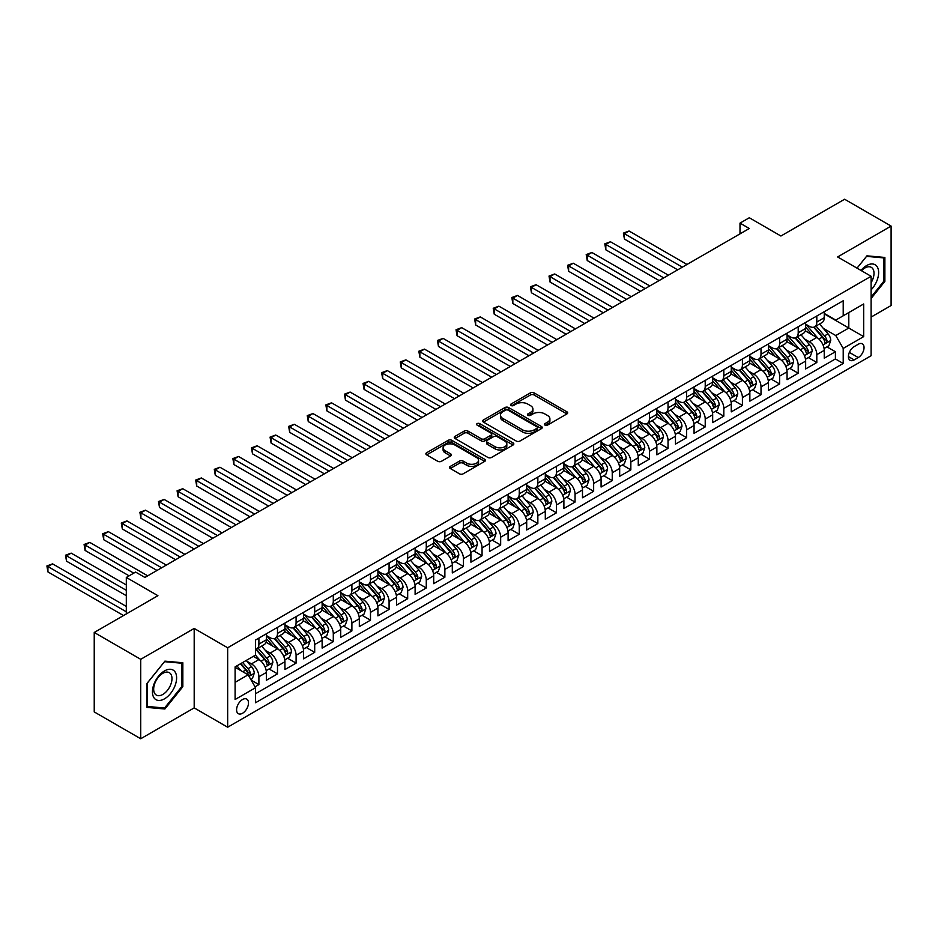 <?xml version="1.0" encoding="UTF-8"?>
<svg xmlns="http://www.w3.org/2000/svg" width="938" height="938" viewBox="0 0 938 938"><rect width="100%" height="100%" fill="white"/><g stroke="black" fill="none" stroke-linecap="round" stroke-linejoin="round"><path stroke-width="1.41" d="M544.978 425.113A1.806 1.044 0 0 0 547.534 425.113L566.927 413.916A2.58 1.489 0 0 0 567.678 412.861A2.58 1.489 0 0 0 566.927 411.817L534.062 392.846A2.58 1.489 0 0 0 530.416 392.846L511.022 404.044A1.806 1.044 0 0 0 510.495 404.782A1.806 1.044 0 0 0 511.022 405.521A1.806 1.044 0 0 0 513.578 405.521L516.088 404.067A8.266 4.772 0 0 1 527.766 404.067L530.509 405.65A8.266 4.772 0 0 1 532.925 409.015A8.266 4.772 0 0 1 530.509 412.392L528 413.846A1.806 1.044 0 0 0 527.473 414.584A1.806 1.044 0 0 0 528 415.311A1.806 1.044 0 0 0 530.556 415.311L533.065 413.869A8.266 4.772 0 0 1 544.744 413.869L547.487 415.452A8.266 4.772 0 0 1 549.903 418.817A8.266 4.772 0 0 1 547.487 422.194L544.978 423.648A1.806 1.044 0 0 0 544.439 424.375A1.806 1.044 0 0 0 544.978 425.113L544.978 423.648M242.543 713.267A8.419 4.854 120 0 0 248.031 705.845A8.419 4.854 120 0 0 246.741 699.103A8.419 4.854 120 0 0 242.543 699.514A8.419 4.854 120 0 0 237.044 706.935A8.419 4.854 120 0 0 238.334 713.677A8.419 4.854 120 0 0 242.543 713.267M450.287 466.409A2.58 1.489 0 0 0 449.525 467.452A2.58 1.489 0 0 0 450.287 468.508L459.503 473.831A2.58 1.489 0 0 0 463.149 473.831L484.688 461.402A2.58 1.489 0 0 0 485.45 460.347A2.58 1.489 0 0 0 484.688 459.292L451.835 440.321A2.58 1.489 0 0 0 448.176 440.321L426.638 452.761A2.58 1.489 0 0 0 425.887 453.804A2.58 1.489 0 0 0 426.638 454.86L437.776 461.297A2.58 1.489 0 0 0 441.423 461.297L450.65 455.974A2.58 1.489 0 0 0 451.401 454.918A2.58 1.489 0 0 0 450.65 453.863L445.128 450.674A6.906 3.987 0 0 1 443.099 447.86A6.906 3.987 0 0 1 447.367 444.166A6.906 3.987 0 0 1 454.895 445.034L476.516 457.521A6.906 3.987 0 0 1 478.544 460.347A6.906 3.987 0 0 1 474.276 464.029A6.906 3.987 0 0 1 466.761 463.161L463.149 461.086A2.58 1.489 0 0 0 459.503 461.086L450.287 466.409L450.287 468.508L459.503 463.231L459.503 461.086M871.109 317.079L891.1 305.53L891.1 226.081L844.61 199.243L780.908 236.013L749.298 217.757L740 223.127L749.298 228.497L144.909 577.445L135.611 572.074L126.313 577.445L126.313 613.944M140.723 659.308L140.723 738.757L194.189 707.897L194.189 628.437L140.723 659.308L94.234 632.47L157.924 595.689L126.313 577.445M194.189 628.437L227.664 647.771L871.109 276.276L871.109 355.725L227.664 727.22L227.664 647.771M891.1 226.081L837.634 256.953L871.109 276.276M516.263 441.059A2.58 1.489 0 0 0 519.922 441.059L541.461 428.619A2.58 1.489 0 0 0 542.211 427.564A2.58 1.489 0 0 0 541.461 426.509L508.607 407.549A2.58 1.489 0 0 0 504.949 407.549L483.41 419.978A2.58 1.489 0 0 0 482.66 421.033A2.58 1.489 0 0 0 483.41 422.088L516.263 441.059M477.841 425.512A1.806 1.044 0 0 1 479.67 425.758L479.67 423.613L513.074 442.9A2.58 1.489 0 0 1 513.836 443.955A2.58 1.489 0 0 1 513.074 445.011L491.535 457.451A2.58 1.489 0 0 1 487.889 457.451L455.024 438.48L455.024 436.369A2.58 1.489 0 0 0 454.273 437.425A2.58 1.489 0 0 0 455.024 438.48M455.024 436.369L464.24 431.046A2.58 1.489 0 0 1 467.898 431.046L481.217 438.738A2.58 1.489 0 0 0 484.876 438.738L490.984 435.209A2.58 1.489 0 0 0 491.747 434.153A2.58 1.489 0 0 0 490.984 433.098L477.114 425.09A1.806 1.044 0 0 1 476.586 424.351A1.806 1.044 0 0 1 477.7 423.39A1.806 1.044 0 0 1 479.67 423.613M140.723 738.757L94.234 711.919L94.234 632.47M255.042 686.827L258.9 684.599L251.185 680.144M246.8 661.173L251.466 663.87A10.517 6.074 60 0 1 258.9 676.755L266.345 672.464L266.345 680.296L277.496 673.859L269.042 668.97M265.395 650.444L270.062 653.129A10.517 6.074 60 0 1 277.496 666.015L284.941 661.724L284.941 669.568L296.091 663.119L287.638 658.23M283.991 639.704L288.658 642.401A10.517 6.074 60 0 1 296.091 655.287L303.537 650.984L303.537 658.828L314.699 652.379L306.234 647.501M302.587 628.964L307.254 631.661A10.517 6.074 60 0 1 314.699 644.547L322.133 640.255L322.133 648.088L333.295 641.651L324.829 636.761M321.183 618.224L325.849 620.921A10.517 6.074 60 0 1 333.295 633.807L340.729 629.515L340.729 637.348L351.891 630.911L343.425 626.021M339.779 607.496L344.445 610.192A10.517 6.074 60 0 1 351.891 623.078L359.324 618.775L359.324 626.619L370.487 620.17L362.021 615.293M358.375 596.756L363.041 599.452A10.517 6.074 60 0 1 370.487 612.338L377.92 608.047L377.92 615.879L389.082 609.442L380.617 604.553M376.97 586.016L381.637 588.712A10.517 6.074 60 0 1 389.082 601.598L396.516 597.307L396.516 605.139L407.678 598.702L399.213 593.813M395.566 575.287L400.233 577.984A10.517 6.074 60 0 1 407.678 590.858L415.112 586.567L415.112 594.411L426.274 587.962L417.809 583.073M414.162 564.547L418.84 567.244A10.517 6.074 60 0 1 426.274 580.13L433.708 575.826L433.708 583.671L444.87 577.222L436.405 572.344M432.758 553.807L437.436 556.504A10.517 6.074 60 0 1 444.87 569.389L452.304 565.098L452.304 572.93L463.466 566.493L455 561.604M451.354 543.067L456.032 545.764A10.517 6.074 60 0 1 463.466 558.649L470.911 554.358L470.911 562.19L482.062 555.753L473.608 550.864M469.961 532.338L474.628 535.035A10.517 6.074 60 0 1 482.062 547.921L489.507 543.618L489.507 551.462L500.658 545.013L492.204 540.136M488.557 521.598L493.224 524.295A10.517 6.074 60 0 1 500.658 537.181L508.103 532.89L508.103 540.722L519.253 534.285L510.8 529.395M507.153 510.858L511.82 513.555A10.517 6.074 60 0 1 519.253 526.441L526.699 522.149L526.699 529.982L537.849 523.545L529.395 518.655M525.749 500.13L530.416 502.827A10.517 6.074 60 0 1 537.849 515.701L545.295 511.409L545.295 519.253L556.457 512.805L547.991 507.915M544.345 489.39L549.011 492.087A10.517 6.074 60 0 1 556.457 504.972L563.89 500.669L563.89 508.513L575.053 502.065L566.587 497.187M562.941 478.65L567.607 481.346A10.517 6.074 60 0 1 575.053 494.232L582.486 489.941L582.486 497.773L593.648 491.336L585.183 486.447M581.537 467.91L586.203 470.606A10.517 6.074 60 0 1 593.648 483.492L601.082 479.201L601.082 487.033L612.244 480.596L603.779 475.707M600.132 457.181L604.799 459.878A10.517 6.074 60 0 1 612.244 472.764L619.678 468.461L619.678 476.305L630.84 469.856L622.375 464.978M618.728 446.441L623.395 449.138A10.517 6.074 60 0 1 630.84 462.024L638.274 457.732L638.274 465.565L649.436 459.128L640.971 454.238M637.324 435.701L641.991 438.398A10.517 6.074 60 0 1 649.436 451.284L656.87 446.992L656.87 454.824L668.032 448.387L659.566 443.498M655.92 424.973L660.598 427.669A10.517 6.074 60 0 1 668.032 440.543L675.466 436.252L675.466 444.096L686.628 437.647L678.162 432.758M674.516 414.233L679.194 416.929A10.517 6.074 60 0 1 686.628 429.815L694.073 425.512L694.073 433.356L705.224 426.907L696.758 422.03M693.112 403.492L697.79 406.189A10.517 6.074 60 0 1 705.224 419.075L712.669 414.784L712.669 422.616L723.819 416.179L715.366 411.29M711.719 392.752L716.386 395.449A10.517 6.074 60 0 1 723.819 408.335L731.265 404.044L731.265 411.876L742.415 405.439L733.962 400.549M730.315 382.024L734.982 384.721A10.517 6.074 60 0 1 742.415 397.606L749.861 393.303L749.861 401.147L761.011 394.699L752.557 389.821M748.911 371.284L753.577 373.981A10.517 6.074 60 0 1 761.011 386.866L768.457 382.575L768.457 390.407L779.607 383.97L771.153 379.081M767.507 360.544L772.173 363.241A10.517 6.074 60 0 1 779.607 376.126L787.052 371.835L787.052 379.667L798.215 373.23L789.749 368.341M786.103 349.815L790.769 352.512A10.517 6.074 60 0 1 798.215 365.386L805.648 361.095L805.648 368.939L816.81 362.49L816.81 354.658A10.517 6.074 -120 0 0 809.365 341.772L804.698 339.075M808.345 357.601L816.81 362.49M266.345 672.464A10.517 6.074 -120 0 0 258.9 659.578L253.319 656.354M284.941 661.724A10.517 6.074 -120 0 0 277.496 648.838L265.993 642.202M303.537 650.984A10.517 6.074 -120 0 0 296.091 638.098L284.601 631.462M322.133 640.255A10.517 6.074 -120 0 0 314.699 627.37L303.197 620.721M340.729 629.515A10.517 6.074 -120 0 0 333.295 616.629L321.793 609.993M359.324 618.775A10.517 6.074 -120 0 0 351.891 605.889L340.388 599.253M377.92 608.047A10.517 6.074 -120 0 0 370.487 595.161L358.984 588.513M396.516 597.307A10.517 6.074 -120 0 0 389.082 584.421L377.58 577.785M415.112 586.567A10.517 6.074 -120 0 0 407.678 573.681L396.176 567.044M433.708 575.826A10.517 6.074 -120 0 0 426.274 562.952L414.772 556.304M452.304 565.098A10.517 6.074 -120 0 0 444.87 552.212L433.368 545.564M470.911 554.358A10.517 6.074 -120 0 0 463.466 541.472L451.964 534.836M489.507 543.618A10.517 6.074 -120 0 0 482.062 530.732L470.559 524.096M508.103 532.89A10.517 6.074 -120 0 0 500.658 520.004L489.155 513.356M526.699 522.149A10.517 6.074 -120 0 0 519.253 509.264L507.751 502.627M545.295 511.409A10.517 6.074 -120 0 0 537.849 498.524L526.359 491.887M563.89 500.669A10.517 6.074 -120 0 0 556.457 487.795L544.955 481.147M582.486 489.941A10.517 6.074 -120 0 0 575.053 477.055L563.55 470.407M601.082 479.201A10.517 6.074 -120 0 0 593.648 466.315L582.146 459.679M619.678 468.461A10.517 6.074 -120 0 0 612.244 455.575L600.742 448.939M638.274 457.732A10.517 6.074 -120 0 0 630.84 444.846L619.338 438.198M656.87 446.992A10.517 6.074 -120 0 0 649.436 434.106L637.934 427.47M675.466 436.252A10.517 6.074 -120 0 0 668.032 423.366L656.53 416.73M694.073 425.512A10.517 6.074 -120 0 0 686.628 412.638L675.125 405.99M712.669 414.784A10.517 6.074 -120 0 0 705.224 401.898L693.721 395.25M731.265 404.044A10.517 6.074 -120 0 0 723.819 391.158L712.317 384.521M749.861 393.303A10.517 6.074 -120 0 0 742.415 380.418L730.913 373.781M768.457 382.575A10.517 6.074 -120 0 0 761.011 369.689L749.521 363.041M787.052 371.835A10.517 6.074 -120 0 0 779.607 358.949L768.116 352.313M805.648 361.095A10.517 6.074 -120 0 0 798.215 348.209L786.712 341.573M858.282 344.234L854.19 346.603A8.149 4.702 120 0 0 848.855 353.79A8.149 4.702 120 0 0 850.109 360.321A8.149 4.702 120 0 0 854.19 359.911L858.282 357.554A8.149 4.702 120 0 0 863.605 350.366A8.149 4.702 120 0 0 862.35 343.836A8.149 4.702 120 0 0 858.282 344.234M235.098 682.336L248.113 674.821L255.558 687.706L255.558 702.738L843.215 363.463L843.215 348.432L835.77 335.546L823.294 328.335M255.558 687.706L235.098 699.514L235.098 666.883L255.558 655.064L255.558 640.033L843.215 300.758L843.215 315.789L863.675 303.971L863.675 336.613L843.215 348.432M266.345 635.53L270.062 637.676A10.517 6.074 60 0 0 275.326 638.192L282.76 633.9A10.517 6.074 -120 0 0 284.941 629.081L284.941 623.067M284.941 624.79L288.658 626.936A10.517 6.074 60 0 0 293.922 627.463L301.356 623.16A10.517 6.074 -120 0 0 303.537 618.353L303.537 612.338M303.537 614.05L307.254 616.196A10.517 6.074 60 0 0 312.518 616.723L319.952 612.432A10.517 6.074 -120 0 0 322.133 607.613L322.133 601.598M322.133 603.322L325.849 605.467A10.517 6.074 60 0 0 331.114 605.983L338.548 601.692A10.517 6.074 -120 0 0 340.729 596.873L340.729 590.858M340.729 592.582L344.445 594.727A10.517 6.074 60 0 0 349.71 595.243L357.144 590.952A10.517 6.074 -120 0 0 359.324 586.133L359.324 580.13M359.324 581.841L363.041 583.987A10.517 6.074 60 0 0 368.306 584.515L375.739 580.212A10.517 6.074 -120 0 0 377.92 575.404L377.92 569.389M377.92 571.101L381.637 573.259A10.517 6.074 60 0 0 386.902 573.775L394.335 569.483A10.517 6.074 -120 0 0 396.516 564.664L396.516 558.649M396.516 560.373L400.233 562.519A10.517 6.074 60 0 0 405.497 563.034L412.943 558.743A10.517 6.074 -120 0 0 415.112 553.924L415.112 547.909M415.112 549.633L418.84 551.779A10.517 6.074 60 0 0 424.093 552.306L431.539 548.003A10.517 6.074 -120 0 0 433.708 543.196L433.708 537.181M433.708 538.893L437.436 541.038A10.517 6.074 60 0 0 442.689 541.566L450.134 537.275A10.517 6.074 -120 0 0 452.304 532.456L452.304 526.441M452.304 528.164L456.032 530.31A10.517 6.074 60 0 0 461.285 530.826L468.73 526.535A10.517 6.074 -120 0 0 470.911 521.716L470.911 515.701M470.911 517.424L474.628 519.57A10.517 6.074 60 0 0 479.881 520.086L487.326 515.794A10.517 6.074 -120 0 0 489.507 510.976L489.507 504.972M489.507 506.684L493.224 508.83A10.517 6.074 60 0 0 498.477 509.357L505.922 505.054A10.517 6.074 -120 0 0 508.103 500.247L508.103 494.232M508.103 495.944L511.82 498.101A10.517 6.074 60 0 0 517.084 498.617L524.518 494.326A10.517 6.074 -120 0 0 526.699 489.507L526.699 483.492M526.699 485.216L530.416 487.361A10.517 6.074 60 0 0 535.68 487.877L543.114 483.586A10.517 6.074 -120 0 0 545.295 478.767L545.295 472.752M545.295 474.476L549.011 476.621A10.517 6.074 60 0 0 554.276 477.149L561.71 472.846A10.517 6.074 -120 0 0 563.89 468.039L563.89 462.024M563.89 463.735L567.607 465.881A10.517 6.074 60 0 0 572.872 466.409L580.305 462.117A10.517 6.074 -120 0 0 582.486 457.298L582.486 451.284M582.486 453.007L586.203 455.153A10.517 6.074 60 0 0 591.468 455.669L598.901 451.377A10.517 6.074 -120 0 0 601.082 446.558L601.082 440.543M601.082 442.267L604.799 444.413A10.517 6.074 60 0 0 610.063 444.929L617.497 440.637A10.517 6.074 -120 0 0 619.678 435.818L619.678 429.815M619.678 431.527L623.395 433.673A10.517 6.074 60 0 0 628.659 434.2L636.093 429.897A10.517 6.074 -120 0 0 638.274 425.09L638.274 419.075M638.274 420.787L641.991 422.944A10.517 6.074 60 0 0 647.255 423.46L654.701 419.169A10.517 6.074 -120 0 0 656.87 414.35L656.87 408.335M656.87 410.058L660.598 412.204A10.517 6.074 60 0 0 665.851 412.72L673.296 408.429A10.517 6.074 -120 0 0 675.466 403.61L675.466 397.595M675.466 399.318L679.194 401.464A10.517 6.074 60 0 0 684.447 401.992L691.892 397.689A10.517 6.074 -120 0 0 694.073 392.881L694.073 386.866M694.073 388.578L697.79 390.724A10.517 6.074 60 0 0 703.043 391.252L710.488 386.96A10.517 6.074 -120 0 0 712.669 382.141L712.669 376.126M712.669 377.85L716.386 379.996A10.517 6.074 60 0 0 721.639 380.511L729.084 376.22A10.517 6.074 -120 0 0 731.265 371.401L731.265 365.386M731.265 367.11L734.982 369.255A10.517 6.074 60 0 0 740.234 369.771L747.68 365.48A10.517 6.074 -120 0 0 749.861 360.661L749.861 354.658M749.861 356.37L753.577 358.515A10.517 6.074 60 0 0 758.842 359.043L766.276 354.74A10.517 6.074 -120 0 0 768.457 349.933L768.457 343.918M768.457 345.63L772.173 347.787A10.517 6.074 60 0 0 777.438 348.303L784.872 344.012A10.517 6.074 -120 0 0 787.052 339.193L787.052 333.178M787.052 334.901L790.769 337.047A10.517 6.074 60 0 0 796.034 337.563L803.467 333.271A10.517 6.074 -120 0 0 805.648 328.452L805.648 322.438M255.558 693.721L835.406 358.949L835.406 351.75L824.244 358.199L824.244 350.355A10.517 6.074 -120 0 0 816.81 337.481L805.308 330.833M805.648 324.161L809.365 326.307A10.517 6.074 -120 0 0 814.63 326.834A10.517 6.074 -120 0 0 816.81 322.015L816.81 316M814.63 326.834L822.063 322.531A10.517 6.074 -120 0 0 824.244 317.724L824.244 311.709M258.9 638.098L258.9 644.113A10.517 6.074 60 0 1 256.719 648.932A10.517 6.074 60 0 1 255.558 649.354M256.719 648.932L264.164 644.64A10.517 6.074 -120 0 0 266.345 639.822L266.345 633.807M277.496 627.37L277.496 633.385A10.517 6.074 60 0 1 275.326 638.192M296.091 616.629L296.091 622.644A10.517 6.074 60 0 1 293.922 627.463M314.699 605.889L314.699 611.904A10.517 6.074 60 0 1 312.518 616.723M333.295 595.161L333.295 601.164A10.517 6.074 60 0 1 331.114 605.983M351.891 584.421L351.891 590.436A10.517 6.074 60 0 1 349.71 595.243M370.487 573.681L370.487 579.696A10.517 6.074 60 0 1 368.306 584.515M389.082 562.941L389.082 568.956A10.517 6.074 60 0 1 386.902 573.775M407.678 552.212L407.678 558.227A10.517 6.074 60 0 1 405.497 563.034M426.274 541.472L426.274 547.487A10.517 6.074 60 0 1 424.093 552.306M444.87 530.732L444.87 536.747A10.517 6.074 60 0 1 442.689 541.566M463.466 520.004L463.466 526.007A10.517 6.074 60 0 1 461.285 530.826M482.062 509.264L482.062 515.279A10.517 6.074 60 0 1 479.881 520.086M500.658 498.524L500.658 504.538A10.517 6.074 60 0 1 498.477 509.357M519.253 487.783L519.253 493.798A10.517 6.074 60 0 1 517.084 498.617M537.849 477.055L537.849 483.07A10.517 6.074 60 0 1 535.68 487.877M556.457 466.315L556.457 472.33A10.517 6.074 60 0 1 554.276 477.149M575.053 455.575L575.053 461.59A10.517 6.074 60 0 1 572.872 466.409M593.648 444.846L593.648 450.85A10.517 6.074 60 0 1 591.468 455.669M612.244 434.106L612.244 440.121A10.517 6.074 60 0 1 610.063 444.929M630.84 423.366L630.84 429.381A10.517 6.074 60 0 1 628.659 434.2M649.436 412.626L649.436 418.641A10.517 6.074 60 0 1 647.255 423.46M668.032 401.898L668.032 407.913A10.517 6.074 60 0 1 665.851 412.72M686.628 391.158L686.628 397.173A10.517 6.074 60 0 1 684.447 401.992M705.224 380.418L705.224 386.433A10.517 6.074 60 0 1 703.043 391.252M723.819 369.689L723.819 375.692A10.517 6.074 60 0 1 721.639 380.511M742.415 358.949L742.415 364.964A10.517 6.074 60 0 1 740.234 369.771M761.011 348.209L761.011 354.224A10.517 6.074 60 0 1 758.842 359.043M779.607 337.469L779.607 343.484A10.517 6.074 60 0 1 777.438 348.303M798.215 326.741L798.215 332.756A10.517 6.074 60 0 1 796.034 337.563M798.215 365.386L798.215 373.23M779.607 376.126L779.607 383.97M761.011 386.866L761.011 394.699M742.415 397.606L742.415 405.439M723.819 408.335L723.819 416.179M705.224 419.075L705.224 426.907M686.628 429.815L686.628 437.647M668.032 440.543L668.032 448.387M649.436 451.284L649.436 459.128M630.84 462.024L630.84 469.856M612.244 472.764L612.244 480.596M593.648 483.492L593.648 491.336M575.053 494.232L575.053 502.065M556.457 504.972L556.457 512.805M537.849 515.701L537.849 523.545M519.253 526.441L519.253 534.285M500.658 537.181L500.658 545.013M482.062 547.921L482.062 555.753M463.466 558.649L463.466 566.493M444.87 569.389L444.87 577.222M426.274 580.13L426.274 587.962M407.678 590.858L407.678 598.702M389.082 601.598L389.082 609.442M370.487 612.338L370.487 620.17M351.891 623.078L351.891 630.911M333.295 633.807L333.295 641.651M314.699 644.547L314.699 652.379M296.091 655.287L296.091 663.119M277.496 666.015L277.496 673.859M258.9 676.755L258.9 684.599M248.113 674.821L235.098 667.305M835.77 335.546L848.796 328.03L848.796 312.565L863.675 303.971M824.244 313.855L863.675 336.613M824.244 313.421L835.77 320.081L843.215 315.789M194.189 707.897L227.664 727.22M740 223.127L740 233.867M826.941 346.872L835.406 351.75M835.406 358.949L843.215 363.463M871.109 298.483L884.874 281.365L884.874 257.446L866.923 255.84L857.027 268.151L866.548 256.367L883.936 257.915L883.936 281.107L871.109 297.065M146.949 707.404L164.9 708.999L182.84 686.675L182.84 662.756L164.9 661.149L146.949 683.474L146.949 707.404M883.936 280.825L884.874 281.365M181.913 686.147L182.84 686.675M163.001 707.909L164.9 708.999M545.693 425.371L547.487 424.339A8.266 4.772 0 0 0 549.903 420.963L549.903 418.817M532.925 409.015L532.925 411.172A8.266 4.772 0 0 1 530.509 414.537L528.715 415.569M566.892 413.939L534.062 394.992A2.58 1.489 0 0 0 530.416 394.992L511.738 405.767M541.425 428.643L508.607 409.695A2.58 1.489 0 0 0 504.949 409.695L483.445 422.112L483.41 419.978M536.899 428.303A1.806 1.044 0 0 0 537.427 427.564A1.806 1.044 0 0 0 536.899 426.825L508.056 410.176A1.806 1.044 0 0 0 505.5 410.176L502.85 411.712A8.266 4.772 0 0 0 500.435 415.077A8.266 4.772 0 0 0 502.85 418.454L522.572 429.839A8.266 4.772 0 0 0 534.25 429.839L536.899 428.303L536.899 430.448A1.806 1.044 0 0 0 537.427 429.71L537.427 427.564M500.435 415.077L500.435 417.222A8.266 4.772 0 0 0 502.85 420.599L502.85 418.454M536.899 430.448L534.25 431.984A8.266 4.772 0 0 1 522.572 431.984L502.85 420.599M455.059 438.492L464.24 433.192L464.24 431.046M491.747 434.153L491.747 436.299A2.58 1.489 0 0 1 490.984 437.354L484.876 440.883A2.58 1.489 0 0 1 481.217 440.883L467.898 433.192A2.58 1.489 0 0 0 464.24 433.192M479.67 425.758L513.039 445.034M495.053 446.723A6.906 3.987 0 0 0 502.569 447.59A6.906 3.987 0 0 0 506.837 443.909A6.906 3.987 0 0 0 504.82 441.083L497.199 436.686A2.58 1.489 0 0 0 493.54 436.686L487.432 440.215A2.58 1.489 0 0 0 486.67 441.27A2.58 1.489 0 0 0 487.432 442.326L495.053 446.723L495.053 448.868A6.906 3.987 0 0 0 502.569 449.736A6.906 3.987 0 0 0 506.837 446.054L506.837 443.909M486.67 441.27L486.67 443.416A2.58 1.489 0 0 0 487.432 444.471L487.432 442.326M495.053 448.868L487.432 444.471M478.544 460.347L478.544 462.493A6.906 3.987 0 0 1 474.276 466.174A6.906 3.987 0 0 1 466.761 465.307L463.149 463.231A2.58 1.489 0 0 0 459.503 463.231M443.099 447.86L443.099 450.006A6.906 3.987 0 0 0 445.128 452.82L445.128 450.674M450.615 455.985L445.128 452.82M484.653 461.414L451.835 442.466A2.58 1.489 0 0 0 448.176 442.466L426.673 454.883M824.092 348.514L828.899 345.747L830.751 340.377A6.965 4.022 -120 0 0 828.043 333.834L819.542 323.997M817.842 338.161L807.759 326.483A20.12 11.619 -120 0 0 805.648 324.278M812.308 334.878L806.68 328.359A16.696 9.638 -120 0 0 805.648 327.233M687.003 264.469L629.07 231.018L624.427 233.703L624.427 239.073L677.705 269.839M813.68 327.21L822.274 337.152A6.965 4.022 60 0 1 824.76 341.96C825.803 343.355 826.554 342.933 826.988 340.67A6.965 4.022 -120 0 0 824.502 335.874L816.013 326.037M814.184 327.045L823.423 337.739A3.553 2.052 60 0 1 824.314 339.122L826.988 340.67M824.76 341.96L825.264 342.78M624.427 239.073L623.395 233.116L682.348 267.154M623.395 233.116L629.07 231.018M871.109 289.854A17.095 9.872 120 0 0 878.414 270.015A17.095 9.872 120 0 0 866.548 265.595A17.095 9.872 120 0 0 860.955 270.414M871.109 282.678A12.944 7.469 120 0 0 871.332 267.365A12.944 7.469 120 0 0 864.859 267.998A12.944 7.469 120 0 0 861.471 270.707M882.787 257.258L883.936 257.915M174.996 685.795A17.095 9.872 120 0 0 170.564 669.286A17.095 9.872 120 0 0 154.055 683.931A17.095 9.872 120 0 0 158.475 700.44A17.095 9.872 120 0 0 174.996 685.795M170.751 684.588A12.944 7.469 120 0 0 169.297 672.675A12.944 7.469 120 0 0 154.899 683.181A12.944 7.469 120 0 0 156.353 695.093A12.944 7.469 120 0 0 170.751 684.588M147.137 706.49L147.137 683.31L164.525 661.677L181.913 663.236L181.913 686.417L164.525 708.049L146.949 706.384M180.764 662.568L181.913 663.236M805.496 359.254L810.291 356.475L812.156 351.105A6.965 4.022 -120 0 0 809.447 344.563L800.946 334.725M799.246 348.889L789.163 337.223A20.12 11.619 -120 0 0 787.052 335.018M793.712 345.618L788.084 339.087A16.696 9.638 -120 0 0 787.052 337.973M668.407 275.197L610.474 241.758L605.831 244.443L605.831 249.813L659.109 280.568M795.084 337.95L803.678 347.892A6.965 4.022 60 0 1 806.164 352.7C807.208 354.095 807.958 353.673 808.392 351.41A6.965 4.022 -120 0 0 805.906 346.603L797.417 336.765M795.588 337.786L804.827 348.479A3.553 2.052 60 0 1 805.719 349.862L808.392 351.41M806.164 352.7L806.668 353.52M605.831 249.813L604.799 243.857L663.752 277.883M604.799 243.857L610.474 241.758M786.9 369.994L791.695 367.215L793.56 361.845A6.965 4.022 -120 0 0 790.84 355.303L782.351 345.465M780.65 359.629L770.567 347.963A20.12 11.619 -120 0 0 768.457 345.747M775.116 356.358L769.488 349.827A16.696 9.638 -120 0 0 768.457 348.702M649.811 285.938L591.878 252.498L587.223 255.183L587.223 260.541L640.513 291.308M776.488 348.678L785.083 358.633A6.965 4.022 60 0 1 787.568 363.428C788.612 364.835 789.35 364.401 789.796 362.15A6.965 4.022 -120 0 0 787.31 357.343L778.81 347.506M776.992 348.514L786.232 359.207A3.553 2.052 60 0 1 787.123 360.602L789.796 362.15M787.568 363.428L788.072 364.261M587.223 260.541L586.203 254.585L645.156 288.623M586.203 254.585L591.878 252.498M768.292 380.722L773.1 377.955L774.964 372.585A6.965 4.022 -120 0 0 772.244 366.043L763.755 356.206M762.055 370.369L751.971 358.703A20.12 11.619 -120 0 0 749.861 356.487M756.52 367.086L750.881 360.567A16.696 9.638 -120 0 0 749.861 359.442M631.215 296.678L573.282 263.226L568.627 265.911L568.627 271.281L621.906 302.048M757.892 359.418L766.487 369.373A6.965 4.022 60 0 1 768.972 374.168C770.016 375.575 770.755 375.141 771.2 372.878A6.965 4.022 -120 0 0 768.714 368.083L760.214 358.246M758.396 359.254L767.624 369.947A3.553 2.052 60 0 1 768.527 371.331L771.2 372.878M768.972 374.168L769.477 375.001M568.627 271.281L567.607 265.325L626.561 299.363M567.607 265.325L573.282 263.226M749.697 391.463L754.504 388.684L756.368 383.325A6.965 4.022 -120 0 0 753.648 376.771L745.159 366.934M743.447 381.098L733.375 369.431A20.12 11.619 -120 0 0 731.265 367.227M737.925 377.826L732.285 371.307A16.696 9.638 -120 0 0 731.265 370.182M612.608 307.406L554.686 273.966L550.031 276.651L550.031 282.021L603.31 312.776M739.296 370.158L747.891 380.101A6.965 4.022 60 0 1 750.377 384.908C751.42 386.304 752.159 385.881 752.604 383.619A6.965 4.022 -120 0 0 750.119 378.811L741.618 368.974M739.801 369.994L749.028 380.687A3.553 2.052 60 0 1 749.931 382.071L752.604 383.619M750.377 384.908L750.881 385.729M550.031 282.021L549.011 276.065L607.965 310.091M549.011 276.065L554.686 273.966M731.101 402.203L735.908 399.424L737.772 394.054A6.965 4.022 -120 0 0 735.052 387.511L726.563 377.674M724.851 391.838L714.779 380.171A20.12 11.619 -120 0 0 712.669 377.955M719.329 388.567L713.689 382.036A16.696 9.638 -120 0 0 712.669 380.922M594.012 318.146L536.09 284.706L531.436 287.391L531.436 292.762L584.714 323.516M720.701 380.887L729.295 390.841A6.965 4.022 60 0 1 731.769 395.648C732.824 397.044 733.563 396.61 734.008 394.359A6.965 4.022 -120 0 0 731.523 389.551L723.022 379.714M721.205 380.734L730.432 391.416A3.553 2.052 60 0 1 731.335 392.811L734.008 394.359M731.769 395.648L732.285 396.469M531.436 292.762L530.416 286.793L589.369 320.831M530.416 286.793L536.09 284.706M712.505 412.943L717.312 410.164L719.176 404.794A6.965 4.022 -120 0 0 716.456 398.251L707.956 388.414M706.255 402.578L696.184 390.911A20.12 11.619 -120 0 0 694.073 388.695M700.733 399.307L695.093 392.776A16.696 9.638 -120 0 0 694.073 391.65M575.416 328.886L517.495 295.447L512.84 298.12L512.84 303.49L566.118 334.256M702.105 391.627L710.687 401.581A6.965 4.022 60 0 1 713.173 406.377C714.228 407.784 714.967 407.35 715.413 405.087A6.965 4.022 -120 0 0 712.927 400.291L704.426 390.454M702.609 391.463L711.836 402.156A3.553 2.052 60 0 1 712.739 403.551L715.413 405.087M713.173 406.377L713.689 407.209M512.84 303.49L511.82 297.534L570.773 331.571M511.82 297.534L517.495 295.447M693.909 423.671L698.716 420.904L700.58 415.534A6.965 4.022 -120 0 0 697.86 408.991L689.36 399.154M687.66 413.318L677.588 401.64A20.12 11.619 -120 0 0 675.466 399.436M682.137 410.035L676.497 403.516A16.696 9.638 -120 0 0 675.466 402.39M556.82 339.626L498.899 306.175L494.244 308.86L494.244 314.23L547.522 344.985M683.497 402.367L692.092 412.31A6.965 4.022 60 0 1 694.577 417.117C695.633 418.512 696.371 418.09 696.817 415.827A6.965 4.022 -120 0 0 694.331 411.032L685.83 401.194M684.013 402.203L693.241 412.896A3.553 2.052 60 0 1 694.132 414.279L696.817 415.827M694.577 417.117L695.093 417.938M494.244 314.23L493.224 308.274L552.177 342.311M493.224 308.274L498.899 306.175M675.313 434.411L680.12 431.632L681.973 426.262A6.965 4.022 -120 0 0 679.264 419.72L670.764 409.883M669.064 424.046L658.992 412.38A20.12 11.619 -120 0 0 656.87 410.176M663.541 420.775L657.901 414.244A16.696 9.638 -120 0 0 656.87 413.13M538.224 350.355L480.303 316.915L475.648 319.6L475.648 324.97L528.926 355.725M664.901 413.107L673.496 423.05A6.965 4.022 60 0 1 675.981 427.857C677.037 429.252 677.775 428.83 678.221 426.567A6.965 4.022 -120 0 0 675.735 421.76L667.235 411.923M665.405 412.943L674.645 423.636A3.553 2.052 60 0 1 675.536 425.02L678.221 426.567M675.981 427.857L676.497 428.678M475.648 324.97L474.628 319.014L533.581 353.04M474.628 319.014L480.303 316.915M656.717 445.151L661.525 442.373L663.377 437.002A6.965 4.022 -120 0 0 660.669 430.46L652.168 420.623M650.468 434.786L640.396 423.12A20.12 11.619 -120 0 0 638.274 420.904M644.945 431.515L639.306 424.984A16.696 9.638 -120 0 0 638.274 423.859M519.629 361.095L461.695 327.655L457.052 330.34L457.052 335.698L510.331 366.465M646.305 423.835L654.9 433.79A6.965 4.022 60 0 1 657.386 438.585C658.441 439.992 659.18 439.559 659.625 437.296A6.965 4.022 -120 0 0 657.139 432.5L648.639 422.663M646.81 423.671L656.049 434.364A3.553 2.052 60 0 1 656.94 435.76L659.625 437.296M657.386 438.585L657.89 439.418M457.052 335.698L456.032 329.742L514.985 363.78M456.032 329.742L461.695 327.655M638.121 455.88L642.929 453.113L644.781 447.743A6.965 4.022 -120 0 0 642.073 441.2L633.572 431.363M631.872 445.527L621.8 433.86A20.12 11.619 -120 0 0 619.678 431.644M626.35 442.244L620.71 435.724A16.696 9.638 -120 0 0 619.678 434.599M501.033 371.835L443.099 338.384L438.456 341.069L438.456 346.439L491.735 377.205M627.71 434.575L636.304 444.53A6.965 4.022 60 0 1 638.79 449.325C639.833 450.732 640.584 450.299 641.017 448.036A6.965 4.022 -120 0 0 638.544 443.24L630.043 433.403M628.214 434.411L637.453 445.104A3.553 2.052 60 0 1 638.344 446.488L641.017 448.036M638.79 449.325L639.294 450.158M438.456 346.439L437.436 340.482L496.378 374.52M437.436 340.482L443.099 338.384M619.526 466.62L624.333 463.841L626.185 458.483A6.965 4.022 -120 0 0 623.477 451.928L614.976 442.091M613.276 456.255L603.193 444.589A20.12 11.619 -120 0 0 601.082 442.384M607.754 452.984L602.114 446.465A16.696 9.638 -120 0 0 601.082 445.339M482.437 382.563L424.504 349.124L419.861 351.809L419.861 357.179L473.139 387.933M609.114 445.316L617.708 455.258A6.965 4.022 60 0 1 620.194 460.066C621.237 461.461 621.988 461.039 622.422 458.776A6.965 4.022 -120 0 0 619.936 453.969L611.447 444.131M609.618 445.151L618.857 455.845A3.553 2.052 60 0 1 619.748 457.228L622.422 458.776M620.194 460.066L620.698 460.886M419.861 357.179L418.84 351.222L477.782 385.248M418.84 351.222L424.504 349.124M600.93 477.36L605.737 474.581L607.59 469.211A6.965 4.022 -120 0 0 604.881 462.669L596.38 452.831M594.68 466.995L584.597 455.329A20.12 11.619 -120 0 0 582.486 453.113M589.146 463.724L583.518 457.193A16.696 9.638 -120 0 0 582.486 456.079M463.841 393.303L405.908 359.864L401.265 362.549L401.265 367.919L454.543 398.673M590.518 456.044L599.112 465.998A6.965 4.022 60 0 1 601.598 470.806C602.642 472.201 603.392 471.767 603.826 469.516A6.965 4.022 -120 0 0 601.34 464.709L592.851 454.871M591.022 455.891L600.261 466.573A3.553 2.052 60 0 1 601.152 467.968L603.826 469.516M601.598 470.806L602.102 471.626M401.265 367.919L400.233 361.951L459.186 395.988M400.233 361.951L405.908 359.864M582.334 488.1L587.141 485.321L588.994 479.951A6.965 4.022 -120 0 0 586.285 473.409L577.785 463.571M576.084 477.735L566.001 466.069A20.12 11.619 -120 0 0 563.89 463.853M570.55 474.464L564.922 467.933A16.696 9.638 -120 0 0 563.89 466.807M445.245 404.044L387.312 370.604L382.669 373.277L382.669 378.647L435.947 409.414M571.922 466.784L580.516 476.739A6.965 4.022 60 0 1 583.002 481.534C584.046 482.941 584.796 482.507 585.23 480.244A6.965 4.022 -120 0 0 582.744 475.449L574.255 465.611M572.426 466.62L581.666 477.313A3.553 2.052 60 0 1 582.557 478.708L585.23 480.244M583.002 481.534L583.506 482.367M382.669 378.647L381.637 372.691L440.59 406.729M381.637 372.691L387.312 370.604M563.738 498.828L568.534 496.061L570.398 490.691A6.965 4.022 -120 0 0 567.689 484.149L559.189 474.311M557.489 488.475L547.405 476.797A20.12 11.619 -120 0 0 545.295 474.593M551.954 485.192L546.326 478.673A16.696 9.638 -120 0 0 545.295 477.548M426.649 414.784L368.716 381.332L364.073 384.017L364.073 389.387L417.351 420.142M553.326 477.524L561.921 487.467A6.965 4.022 60 0 1 564.406 492.274C565.45 493.669 566.2 493.247 566.634 490.984A6.965 4.022 -120 0 0 564.148 486.189L555.659 476.352M553.83 477.36L563.07 488.053A3.553 2.052 60 0 1 563.961 489.437L566.634 490.984M564.406 492.274L564.911 493.095M364.073 389.387L363.041 383.431L421.994 417.469M363.041 383.431L368.716 381.332M545.142 509.569L549.938 506.79L551.802 501.42A6.965 4.022 -120 0 0 549.082 494.877L540.593 485.04M538.893 499.204L528.809 487.537A20.12 11.619 -120 0 0 526.699 485.333M533.359 495.932L527.731 489.401A16.696 9.638 -120 0 0 526.699 488.288M408.053 425.512L350.12 392.072L345.465 394.757L345.465 400.127L398.756 430.882M534.73 488.264L543.325 498.207A6.965 4.022 60 0 1 545.81 503.014C546.854 504.41 547.593 503.987 548.038 501.724A6.965 4.022 -120 0 0 545.553 496.917L537.052 487.08M535.235 488.1L544.474 498.793A3.553 2.052 60 0 1 545.365 500.177L548.038 501.724M545.81 503.014L546.315 503.835M345.465 400.127L344.445 394.171L403.399 428.197M344.445 394.171L350.12 392.072M526.535 520.309L531.342 517.53L533.206 512.16A6.965 4.022 -120 0 0 530.486 505.617L521.997 495.78M520.297 509.944L510.213 498.277A20.12 11.619 -120 0 0 508.103 496.061M514.763 506.672L509.123 500.142A16.696 9.638 -120 0 0 508.103 499.016M389.446 436.252L331.524 402.812L326.87 405.497L326.87 410.856L380.148 441.622M516.135 498.993L524.729 508.947A6.965 4.022 60 0 1 527.215 513.743C528.258 515.15 528.997 514.716 529.442 512.453A6.965 4.022 -120 0 0 526.957 507.657L518.456 497.82M516.639 498.828L525.866 509.522A3.553 2.052 60 0 1 526.769 510.917L529.442 512.453M527.215 513.743L527.719 514.575M326.87 410.856L325.849 404.899L384.803 438.937M325.849 404.899L331.524 402.812M507.939 531.037L512.746 528.27L514.61 522.9A6.965 4.022 -120 0 0 511.89 516.357L503.401 506.52M501.689 520.684L491.618 509.017A20.12 11.619 -120 0 0 489.507 506.801M496.167 517.401L490.527 510.882A16.696 9.638 -120 0 0 489.507 509.756M370.85 446.992L312.929 413.541L308.274 416.226L308.274 421.596L361.552 452.362M497.539 509.733L506.133 519.687A6.965 4.022 60 0 1 508.619 524.483C509.662 525.89 510.401 525.456 510.847 523.193A6.965 4.022 -120 0 0 508.361 518.397L499.86 508.56M498.043 509.569L507.27 520.262A3.553 2.052 60 0 1 508.173 521.645L510.847 523.193M508.619 524.483L509.123 525.315M308.274 421.596L307.254 415.64L366.207 449.677M307.254 415.64L312.929 413.541M489.343 541.777L494.15 538.998L496.014 533.64A6.965 4.022 -120 0 0 493.294 527.086L484.805 517.248M483.093 531.412L473.022 519.746A20.12 11.619 -120 0 0 470.911 517.542M477.571 528.141L471.931 521.622A16.696 9.638 -120 0 0 470.911 520.496M352.254 457.721L294.333 424.281L289.678 426.966L289.678 432.336L342.956 463.091M478.943 520.473L487.537 530.416A6.965 4.022 60 0 1 490.011 535.223C491.066 536.618 491.805 536.196 492.251 533.933A6.965 4.022 -120 0 0 489.765 529.126L481.264 519.289M479.447 520.309L488.675 531.002A3.553 2.052 60 0 1 489.577 532.385L492.251 533.933M490.011 535.223L490.527 536.044M289.678 432.336L288.658 426.38L347.611 460.406M288.658 426.38L294.333 424.281M470.747 552.517L475.554 549.738L477.419 544.368A6.965 4.022 -120 0 0 474.698 537.826L466.198 527.988M464.498 542.152L454.426 530.486A20.12 11.619 -120 0 0 452.304 528.27M458.975 538.881L453.335 532.35A16.696 9.638 -120 0 0 452.304 531.236M333.658 468.461L275.737 435.021L271.082 437.706L271.082 443.076L324.36 473.831M460.335 531.201L468.93 541.156A6.965 4.022 60 0 1 471.415 545.963C472.471 547.358 473.209 546.924 473.655 544.673A6.965 4.022 -120 0 0 471.169 539.866L462.669 530.029M460.851 531.049L470.079 541.73A3.553 2.052 60 0 1 470.982 543.125L473.655 544.673M471.415 545.963L471.931 546.784M271.082 443.076L270.062 437.108L329.015 471.146M270.062 437.108L275.737 435.021M452.151 563.257L456.958 560.478L458.823 555.108A6.965 4.022 -120 0 0 456.103 548.566L447.602 538.729M445.902 552.892L435.83 541.226A20.12 11.619 -120 0 0 433.708 539.01M440.379 549.621L434.74 543.09A16.696 9.638 -120 0 0 433.708 541.965M315.062 479.201L257.141 445.761L252.486 448.434L252.486 453.804L305.765 484.571M441.739 541.941L450.334 551.896A6.965 4.022 60 0 1 452.82 556.691C453.875 558.098 454.613 557.664 455.059 555.402A6.965 4.022 -120 0 0 452.573 550.606L444.073 540.769M442.255 541.777L451.483 552.47A3.553 2.052 60 0 1 452.374 553.866L455.059 555.402M452.82 556.691L453.335 557.524M252.486 453.804L251.466 447.848L310.419 481.886M251.466 447.848L257.141 445.761M433.555 573.986L438.363 571.219L440.215 565.849A6.965 4.022 -120 0 0 437.507 559.306L429.006 549.469M427.306 563.621L417.234 551.954A20.12 11.619 -120 0 0 415.112 549.75M421.783 560.349L416.144 553.83A16.696 9.638 -120 0 0 415.112 552.705M296.467 489.941L238.545 456.489L233.89 459.174L233.89 464.545L287.169 495.299M423.144 552.681L431.738 562.624A6.965 4.022 60 0 1 434.224 567.431C435.279 568.827 436.018 568.405 436.463 566.142A6.965 4.022 -120 0 0 433.977 561.346L425.477 551.509M423.648 552.517L432.887 563.21A3.553 2.052 60 0 1 433.778 564.594L436.463 566.142M434.224 567.431L434.728 568.252M233.89 464.545L232.87 458.588L291.824 492.626M232.87 458.588L238.545 456.489M414.959 584.726L419.767 581.947L421.619 576.577A6.965 4.022 -120 0 0 418.911 570.034L410.41 560.197M408.71 574.361L398.638 562.694A20.12 11.619 -120 0 0 396.516 560.49M403.188 571.09L397.548 564.559A16.696 9.638 -120 0 0 396.516 563.445M277.871 500.669L219.938 467.23L215.294 469.915L215.294 475.285L268.573 506.039M404.548 563.421L413.142 573.364A6.965 4.022 60 0 1 415.628 578.171C416.683 579.567 417.422 579.145 417.867 576.882A6.965 4.022 -120 0 0 415.382 572.074L406.881 562.237M405.052 563.257L414.291 573.95A3.553 2.052 60 0 1 415.182 575.334L417.867 576.882M415.628 578.171L416.132 578.992M215.294 475.285L214.274 469.317L273.228 503.354M214.274 469.317L219.938 467.23M396.364 595.466L401.171 592.687L403.023 587.317A6.965 4.022 -120 0 0 400.315 580.774L391.814 570.937M390.114 585.101L380.042 573.435A20.12 11.619 -120 0 0 377.92 571.219M384.592 581.83L378.952 575.299A16.696 9.638 -120 0 0 377.92 574.173M259.275 511.409L201.342 477.97L196.699 480.655L196.699 486.013L249.977 516.779M385.952 574.15L394.546 584.104A6.965 4.022 60 0 1 397.032 588.9C398.075 590.307 398.826 589.873 399.26 587.61A6.965 4.022 -120 0 0 396.774 582.815L388.285 572.977M386.456 573.986L395.695 584.679A3.553 2.052 60 0 1 396.586 586.074L399.26 587.61M397.032 588.9L397.536 589.732M196.699 486.013L195.679 480.057L254.62 514.094M195.679 480.057L201.342 477.97M377.768 606.194L382.575 603.427L384.428 598.057A6.965 4.022 -120 0 0 381.719 591.515L373.218 581.677M371.518 595.841L361.435 584.175A20.12 11.619 -120 0 0 359.324 581.959M365.996 592.558L360.356 586.039A16.696 9.638 -120 0 0 359.324 584.913M240.679 522.149L182.746 488.698L178.103 491.383L178.103 496.753L231.381 527.519M367.356 584.89L375.95 594.844A6.965 4.022 60 0 1 378.436 599.64C379.48 601.047 380.23 600.613 380.664 598.35A6.965 4.022 -120 0 0 378.178 593.555L369.689 583.717M367.86 584.726L377.099 595.419A3.553 2.052 60 0 1 377.991 596.803L380.664 598.35M378.436 599.64L378.94 600.472M178.103 496.753L177.083 490.797L236.024 524.834M177.083 490.797L182.746 488.698M359.172 616.934L363.979 614.155L365.832 608.797A6.965 4.022 -120 0 0 363.123 602.243L354.623 592.406M352.923 606.569L342.839 594.903A20.12 11.619 -120 0 0 340.729 592.699M347.388 603.298L341.76 596.779A16.696 9.638 -120 0 0 340.729 595.653M222.083 532.878L164.15 499.438L159.507 502.123L159.507 507.493L212.785 538.248M348.76 595.63L357.355 605.573A6.965 4.022 60 0 1 359.84 610.38C360.884 611.775 361.634 611.353 362.068 609.09A6.965 4.022 -120 0 0 359.582 604.283L351.093 594.446M349.264 595.466L358.504 606.159A3.553 2.052 60 0 1 359.395 607.543L362.068 609.09M359.84 610.38L360.344 611.201M159.507 507.493L158.475 501.537L217.428 535.563M158.475 501.537L164.15 499.438M340.576 627.674L345.383 624.896L347.236 619.526A6.965 4.022 -120 0 0 344.527 612.983L336.027 603.146M334.327 617.31L324.243 605.643A20.12 11.619 -120 0 0 322.133 603.427M328.792 614.038L323.164 607.507A16.696 9.638 -120 0 0 322.133 606.394M203.487 543.618L145.554 510.178L140.911 512.863L140.911 518.233L194.189 548.988M330.164 606.358L338.759 616.313A6.965 4.022 60 0 1 341.244 621.12C342.288 622.515 343.038 622.082 343.472 619.83A6.965 4.022 -120 0 0 340.986 615.023L332.498 605.186M330.668 606.206L339.908 616.887A3.553 2.052 60 0 1 340.799 618.283L343.472 619.83M341.244 621.12L341.749 621.941M140.911 518.233L139.879 512.265L198.833 546.303M139.879 512.265L145.554 510.178M321.98 638.415L326.776 635.636L328.64 630.266A6.965 4.022 -120 0 0 325.932 623.723L317.431 613.886M315.731 628.05L305.647 616.383A20.12 11.619 -120 0 0 303.537 614.167M310.197 624.778L304.569 618.248A16.696 9.638 -120 0 0 303.537 617.122M184.892 554.358L126.958 520.907L122.315 523.592L122.315 528.962L175.594 559.728M311.568 617.098L320.163 627.053A6.965 4.022 60 0 1 322.649 631.849C323.692 633.256 324.442 632.822 324.876 630.559A6.965 4.022 -120 0 0 322.391 625.763L313.902 615.926M312.073 616.934L321.312 627.628A3.553 2.052 60 0 1 322.203 629.023L324.876 630.559M322.649 631.849L323.153 632.681M122.315 528.962L121.283 523.005L180.237 557.043M121.283 523.005L126.958 520.907M303.384 649.143L308.18 646.376L310.044 641.006A6.965 4.022 -120 0 0 307.324 634.463L298.835 624.626M297.135 638.778L287.051 627.112A20.12 11.619 -120 0 0 284.941 624.907M291.601 635.507L285.973 628.988A16.696 9.638 -120 0 0 284.941 627.862M166.296 565.098L108.362 531.647L103.708 534.332L103.708 539.702L156.998 570.456M292.973 627.839L301.567 637.781A6.965 4.022 60 0 1 304.053 642.589C305.096 643.984 305.835 643.562 306.28 641.299A6.965 4.022 -120 0 0 303.795 636.503L295.294 626.666M293.477 627.674L302.716 638.368A3.553 2.052 60 0 1 303.607 639.751L306.28 641.299M304.053 642.589L304.557 643.409M103.708 539.702L102.688 533.745L161.641 567.783M102.688 533.745L108.362 531.647M284.777 659.883L289.584 657.104L291.448 651.734A6.965 4.022 -120 0 0 288.728 645.192L280.239 635.354M278.539 649.518L268.456 637.852A20.12 11.619 -120 0 0 266.345 635.647M273.005 646.247L267.365 639.716A16.696 9.638 -120 0 0 266.345 638.602M147.688 575.826L89.767 542.387L85.112 545.072L85.112 550.442L129.092 575.826M274.377 638.579L282.971 648.521A6.965 4.022 60 0 1 285.457 653.329C286.5 654.724 287.239 654.302 287.685 652.039A6.965 4.022 -120 0 0 285.199 647.232L276.698 637.394M274.881 638.415L284.108 649.108A3.553 2.052 60 0 1 285.011 650.491L287.685 652.039M285.457 653.329L285.961 654.149M85.112 550.442L84.092 544.474L133.747 573.141M84.092 544.474L89.767 542.387M266.181 670.623L270.988 667.844L272.852 662.474A6.965 4.022 -120 0 0 270.132 655.932L261.643 646.094M259.932 660.258L255.488 655.111M254.409 656.987L253.682 656.143M126.313 584.96L71.171 553.127L66.516 555.812L66.516 561.17L126.313 595.689M255.781 649.307L264.375 659.262A6.965 4.022 60 0 1 266.861 664.057C267.905 665.464 268.643 665.03 269.089 662.767A6.965 4.022 -120 0 0 266.603 657.972L258.102 648.135M256.285 649.143L265.513 659.836A3.553 2.052 60 0 1 266.415 661.231L269.089 662.767M266.861 664.057L267.365 664.89M66.516 561.17L65.496 555.214L126.313 590.33M65.496 555.214L71.171 553.127M250.809 679.499L252.392 678.584L254.257 673.214A6.965 4.022 -120 0 0 251.536 666.672L246.19 660.469M241.195 670.822L236.892 665.839M235.813 667.715L235.098 666.895M126.313 606.429L52.575 563.855L47.92 566.54L47.92 571.91L123.523 615.551M240.421 663.799L245.779 670.002A6.965 4.022 60 0 1 248.253 674.797C249.309 676.204 250.047 675.77 250.493 673.507A6.965 4.022 -120 0 0 248.007 668.712L242.661 662.509M240.855 663.553L246.917 670.576A3.553 2.052 60 0 1 247.82 671.96L250.493 673.507M248.253 674.797L248.769 675.63M47.92 571.91L46.9 565.954L126.313 611.799M46.9 565.954L52.575 563.855M251.466 663.87L258.9 659.578M270.062 653.129L277.496 648.838M288.658 642.401L296.091 638.098M307.254 631.661L314.699 627.37M325.849 620.921L333.295 616.629M344.445 610.192L351.891 605.889M363.041 599.452L370.487 595.161M381.637 588.712L389.082 584.421M400.233 577.984L407.678 573.681M418.84 567.244L426.274 562.952M437.436 556.504L444.87 552.212M456.032 545.764L463.466 541.472M474.628 535.035L482.062 530.732M493.224 524.295L500.658 520.004M511.82 513.555L519.253 509.264M530.416 502.827L537.849 498.524M549.011 492.087L556.457 487.795M567.607 481.346L575.053 477.055M586.203 470.606L593.648 466.315M604.799 459.878L612.244 455.575M623.395 449.138L630.84 444.846M641.991 438.398L649.436 434.106M660.598 427.669L668.032 423.366M679.194 416.929L686.628 412.638M697.79 406.189L705.224 401.898M716.386 395.449L723.819 391.158M734.982 384.721L742.415 380.418M753.577 373.981L761.011 369.689M772.173 363.241L779.607 358.949M790.769 352.512L798.215 348.209M809.365 341.772L816.81 337.481M816.81 322.015L824.244 317.724M258.9 644.113L266.345 639.822M277.496 633.385L284.941 629.081M296.091 622.644L303.537 618.353M314.699 611.904L322.133 607.613M333.295 601.164L340.729 596.873M351.891 590.436L359.324 586.133M370.487 579.696L377.92 575.404M389.082 568.956L396.516 564.664M407.678 558.227L415.112 553.924M426.274 547.487L433.708 543.196M444.87 536.747L452.304 532.456M463.466 526.007L470.911 521.716M482.062 515.279L489.507 510.976M500.658 504.538L508.103 500.247M519.253 493.798L526.699 489.507M537.849 483.07L545.295 478.767M556.457 472.33L563.89 468.039M575.053 461.59L582.486 457.298M593.648 450.85L601.082 446.558M612.244 440.121L619.678 435.818M630.84 429.381L638.274 425.09M649.436 418.641L656.87 414.35M668.032 407.913L675.466 403.61M686.628 397.173L694.073 392.881M705.224 386.433L712.669 382.141M723.819 375.692L731.265 371.401M742.415 364.964L749.861 360.661M761.011 354.224L768.457 349.933M779.607 343.484L787.052 339.193M798.215 332.756L805.648 328.452M816.81 354.658L824.244 350.355M849.359 352.407L858.282 357.554M848.421 356.592L854.19 359.911M547.487 424.339L547.487 422.194M528 415.311L528 413.846M530.509 414.537L530.509 412.392M511.022 405.521L511.022 404.044M530.416 394.992L530.416 392.846M534.062 394.992L534.062 392.846M566.927 413.916L566.927 411.817M504.949 409.695L504.949 407.549M508.607 409.695L508.607 407.549M541.461 428.619L541.461 426.509M522.572 431.984L522.572 429.839M534.25 431.984L534.25 429.839M467.898 433.192L467.898 431.046M481.217 440.883L481.217 438.738M484.876 440.883L484.876 438.738M490.984 437.354L490.984 435.209M513.074 445.011L513.074 442.9M463.149 463.231L463.149 461.086M466.761 465.307L466.761 463.161M450.65 455.974L450.65 453.863M426.638 454.86L426.638 452.761M448.176 442.466L448.176 440.321M451.835 442.466L451.835 440.321M484.688 461.402L484.688 459.292M823.025 344.938L830.705 340.506M807.759 326.483L808.72 325.932M824.502 335.874L828.043 333.834M818.944 339.075L822.274 337.152M804.429 355.678L812.109 351.246M789.163 337.223L790.124 336.672M805.906 346.603L809.447 344.563M800.349 349.815L803.678 347.892M785.833 366.418L793.513 361.986M770.567 347.963L771.528 347.412M787.31 357.343L790.84 355.303M781.753 360.555L785.083 358.633M767.237 377.158L774.917 372.714M751.971 358.703L752.933 358.14M768.714 368.083L772.244 366.043M763.157 371.284L766.487 369.373M748.641 387.886L756.321 383.454M733.375 369.431L734.337 368.88M750.119 378.811L753.648 376.771M744.561 382.024L747.891 380.101M730.045 398.627L737.725 394.195M714.779 380.171L715.741 379.62M731.523 389.551L735.052 387.511M725.965 392.764L729.295 390.841M711.45 409.367L719.129 404.923M696.184 390.911L697.145 390.36M712.927 400.291L716.456 398.251M707.369 403.492L710.687 401.581M692.854 420.095L700.534 415.663M677.588 401.64L678.537 401.089M694.331 411.032L697.86 408.991M688.773 414.233L692.092 412.31M674.246 430.835L681.938 426.403M658.992 412.38L659.942 411.829M675.735 421.76L679.264 419.72M670.178 424.973L673.496 423.05M655.65 441.575L663.342 437.143M640.396 423.12L641.346 422.569M657.139 432.5L660.669 430.46M651.582 435.713L654.9 433.79M637.054 452.315L644.734 447.872M621.8 433.86L622.75 433.297M638.544 443.24L642.073 441.2M632.986 446.441L636.304 444.53M618.459 463.044L626.138 458.612M603.193 444.589L604.154 444.037M619.936 453.969L623.477 451.928M614.39 457.181L617.708 455.258M599.863 473.784L607.543 469.352M584.597 455.329L585.558 454.778M601.34 464.709L604.881 462.669M595.794 467.921L599.112 465.998M581.267 484.524L588.947 480.08M566.001 466.069L566.962 465.518M582.744 475.449L586.285 473.409M577.187 478.65L580.516 476.739M562.671 495.252L570.351 490.82M547.405 476.797L548.367 476.246M564.148 486.189L567.689 484.149M558.591 489.39L561.921 487.467M544.075 505.992L551.755 501.56M528.809 487.537L529.771 486.986M545.553 496.917L549.082 494.877M539.995 500.13L543.325 498.207M525.479 516.732L533.159 512.3M510.213 498.277L511.175 497.726M526.957 507.657L530.486 505.617M521.399 510.87L524.729 508.947M506.883 527.473L514.563 523.029M491.618 509.017L492.579 508.455M508.361 518.397L511.89 516.357M502.803 521.598L506.133 519.687M488.288 538.201L495.968 533.769M473.022 519.746L473.983 519.195M489.765 529.126L493.294 527.086M484.207 532.338L487.537 530.416M469.692 548.941L477.372 544.509M454.426 530.486L455.387 529.935M471.169 539.866L474.698 537.826M465.611 543.079L468.93 541.156M451.096 559.681L458.776 555.237M435.83 541.226L436.78 540.675M452.573 550.606L456.103 548.566M447.016 553.807L450.334 551.896M432.488 570.41L440.18 565.977M417.234 551.954L418.184 551.403M433.977 561.346L437.507 559.306M428.42 564.547L431.738 562.624M413.893 581.15L421.584 576.718M398.638 562.694L399.588 562.143M415.382 572.074L418.911 570.034M409.824 575.287L413.142 573.364M395.297 591.89L402.977 587.458M380.042 573.435L380.992 572.884M396.774 582.815L400.315 580.774M391.228 586.027L394.546 584.104M376.701 602.63L384.381 598.186M361.435 584.175L362.396 583.612M378.178 593.555L381.719 591.515M372.632 596.756L375.95 594.844M358.105 613.358L365.785 608.926M342.839 594.903L343.8 594.352M359.582 604.283L363.123 602.243M354.036 607.496L357.355 605.573M339.509 624.098L347.189 619.666M324.243 605.643L325.205 605.092M340.986 615.023L344.527 612.983M335.429 618.236L338.759 616.313M320.913 634.838L328.593 630.395M305.647 616.383L306.609 615.832M322.391 625.763L325.932 623.723M316.833 628.964L320.163 627.053M302.317 645.567L309.997 641.135M287.051 627.112L288.013 626.561M303.795 636.503L307.324 634.463M298.237 639.704L301.567 637.781M283.722 656.307L291.401 651.875M268.456 637.852L269.417 637.301M285.199 647.232L288.728 645.192M279.641 650.444L282.971 648.521M265.126 667.047L272.806 662.615M266.603 657.972L270.132 655.932M261.045 661.184L264.375 659.262M249.004 676.357L254.21 673.343M248.007 668.712L251.536 666.672M242.766 671.737L245.779 670.002"/></g></svg>
